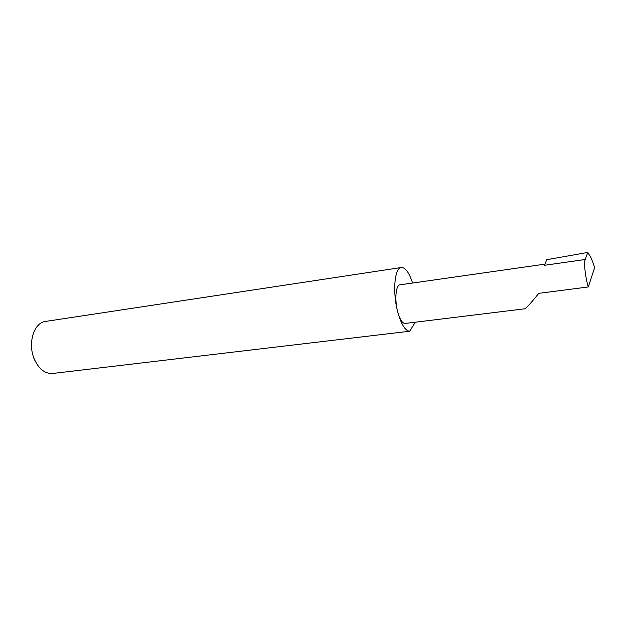 <?xml version="1.0" encoding="UTF-8"?>
<svg xmlns="http://www.w3.org/2000/svg" width="626" height="626" viewBox="0 0 626 626"><rect width="100%" height="100%" fill="white"/><g stroke="black" fill="none" stroke-linecap="round" stroke-linejoin="round"><path stroke-width="0.94" d="M400.257 284.799L399.74 284.869C395.749 285.495 394.536 300.01 397.635 311.584C392.502 292.405 394.49 268.515 400.945 267.568C405.147 267.059 409.021 272.216 412.581 283.038M588.283 286.958C585.326 277.388 583.667 262.239 585.224 259.5L544.62 265.275L546.654 259.72L587.775 252.442L591.28 258.233L594.692 267.513L588.283 286.958L538.712 293.367C534.119 299.267 525.95 308.994 524.33 308.853L405.445 323.423C402.534 323.736 399.928 319.784 397.635 311.584C401.149 324.268 405.163 330.818 409.67 331.232L415.281 322.218M409.67 331.232L52.201 373.526C44.548 373.652 38.507 368.659 34.078 358.541C27.669 343.267 33.827 323.212 44.947 321.521L46.301 321.318M585.224 259.5L587.775 252.442M33.522 357.493L35.001 360.686M545.043 264.125L399.74 284.869M44.947 321.521L400.945 267.568"/></g></svg>
